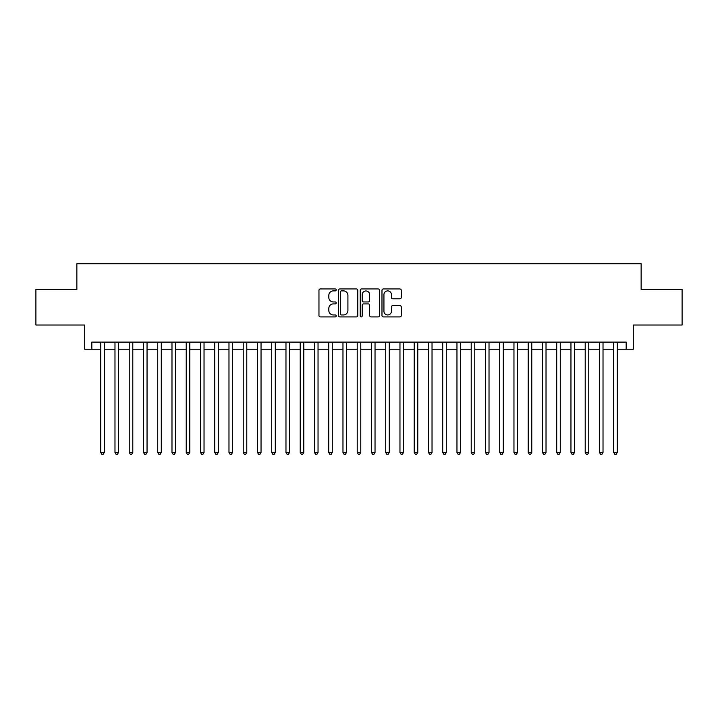 <?xml version="1.0" encoding="UTF-8"?>
<svg xmlns="http://www.w3.org/2000/svg" width="718" height="718" viewBox="0 0 718 718"><rect width="100%" height="100%" fill="white"/><g stroke="black" fill="none" stroke-linecap="round" stroke-linejoin="round"><path stroke-width="1.08" d="M336.204 289.919A0.978 0.978 0 0 0 335.225 288.941L320.363 288.941A1.4 1.4 0 0 0 318.963 290.341L318.963 315.516A1.4 1.4 0 0 0 320.363 316.916L335.225 316.916A0.978 0.978 0 0 0 336.204 315.938A0.978 0.978 0 0 0 335.225 314.96L333.296 314.96A4.479 4.479 0 0 1 328.826 310.481L328.826 308.381A4.479 4.479 0 0 1 333.296 303.911L335.225 303.911A0.978 0.978 0 0 0 336.204 302.933A0.978 0.978 0 0 0 335.225 301.955L333.296 301.955A4.479 4.479 0 0 1 328.826 297.476L328.826 295.376A4.479 4.479 0 0 1 333.296 290.898L335.225 290.898A0.978 0.978 0 0 0 336.204 289.919M399.872 298.805A1.4 1.4 0 0 0 401.272 297.405L401.272 290.341A1.4 1.4 0 0 0 399.872 288.941L383.367 288.941A1.4 1.4 0 0 0 381.976 290.341L381.976 315.516A1.4 1.4 0 0 0 383.367 316.916L399.872 316.916A1.4 1.4 0 0 0 401.272 315.516L401.272 306.99A1.4 1.4 0 0 0 399.872 305.59L392.809 305.59A1.4 1.4 0 0 0 391.418 306.99L391.418 311.217A3.743 3.743 0 0 1 387.675 314.96A3.743 3.743 0 0 1 383.933 311.217L383.933 294.64A3.743 3.743 0 0 1 387.675 290.898A3.743 3.743 0 0 1 391.418 294.64L391.418 297.405A1.4 1.4 0 0 0 392.809 298.805L399.872 298.805M91.832 349.235L91.832 342.118L626.168 342.118L626.168 349.235L633.294 349.235L633.294 325.012L682.1 325.012L682.1 289.39L641.138 289.39L641.138 263.748L76.862 263.748L76.862 289.39L35.9 289.39L35.9 325.012L84.706 325.012L84.706 349.235L100.735 349.235M357.779 290.341A1.4 1.4 0 0 0 356.379 288.941L339.874 288.941A1.4 1.4 0 0 0 338.474 290.341L338.474 315.516A1.4 1.4 0 0 0 339.874 316.916L356.379 316.916A1.4 1.4 0 0 0 357.779 315.516L357.779 290.341M361.621 288.941L378.126 288.941A1.4 1.4 0 0 1 379.526 290.341L379.526 315.516A1.4 1.4 0 0 1 378.126 316.916L371.062 316.916A1.4 1.4 0 0 1 369.662 315.516L369.662 305.312A1.4 1.4 0 0 0 368.262 303.911L363.577 303.911A1.4 1.4 0 0 0 362.186 305.312L362.186 315.938A0.978 0.978 0 0 1 361.199 316.916A0.978 0.978 0 0 1 360.221 315.938L360.221 290.341A1.4 1.4 0 0 1 361.621 288.941M104.298 349.235L114.979 349.235M118.542 349.235L129.231 349.235M132.794 349.235L143.483 349.235M147.046 349.235L157.727 349.235M161.29 349.235L171.979 349.235M175.542 349.235L186.231 349.235M189.794 349.235L200.475 349.235M204.038 349.235L214.727 349.235M218.29 349.235L228.979 349.235M232.542 349.235L243.222 349.235M246.786 349.235L257.475 349.235M261.038 349.235L271.727 349.235M275.29 349.235L285.97 349.235M289.534 349.235L300.223 349.235M303.786 349.235L314.475 349.235M318.038 349.235L328.718 349.235M332.281 349.235L342.971 349.235M346.534 349.235L357.223 349.235M360.777 349.235L371.466 349.235M375.029 349.235L385.719 349.235M389.282 349.235L399.962 349.235M403.525 349.235L414.214 349.235M417.777 349.235L428.466 349.235M432.03 349.235L442.71 349.235M446.273 349.235L456.962 349.235M460.525 349.235L471.214 349.235M474.777 349.235L485.458 349.235M489.021 349.235L499.71 349.235M503.273 349.235L513.962 349.235M517.525 349.235L528.206 349.235M531.769 349.235L542.458 349.235M546.021 349.235L556.71 349.235M560.273 349.235L570.954 349.235M574.517 349.235L585.206 349.235M588.769 349.235L599.458 349.235M603.021 349.235L613.702 349.235M617.265 349.235L626.168 349.235M341.409 290.898A0.978 0.978 0 0 0 340.431 291.876L340.431 313.981A0.978 0.978 0 0 0 341.409 314.96L343.437 314.96A4.479 4.479 0 0 0 347.916 310.481L347.916 295.376A4.479 4.479 0 0 0 343.437 290.898L341.409 290.898M369.662 294.712A3.743 3.743 0 0 0 365.92 290.969A3.743 3.743 0 0 0 362.186 294.712L362.186 300.555A1.4 1.4 0 0 0 363.577 301.955L368.262 301.955A1.4 1.4 0 0 0 369.662 300.555L369.662 294.712M104.298 342.118L104.298 452.403L100.735 452.403L100.735 342.118M104.298 452.403L103.23 454.252L101.803 454.252L100.735 452.403M118.542 342.118L118.542 452.403L114.979 452.403L114.979 342.118M118.542 452.403L117.474 454.252L116.056 454.252L114.979 452.403M132.794 342.118L132.794 452.403L129.231 452.403L129.231 342.118M132.794 452.403L131.726 454.252L130.299 454.252L129.231 452.403M147.046 342.118L147.046 452.403L143.483 452.403L143.483 342.118M147.046 452.403L145.978 454.252L144.551 454.252L143.483 452.403M161.29 342.118L161.29 452.403L157.727 452.403L157.727 342.118M161.29 452.403L160.222 454.252L158.795 454.252L157.727 452.403M175.542 342.118L175.542 452.403L171.979 452.403L171.979 342.118M175.542 452.403L174.474 454.252L173.047 454.252L171.979 452.403M189.794 342.118L189.794 452.403L186.231 452.403L186.231 342.118M189.794 452.403L188.726 454.252L187.299 454.252L186.231 452.403M204.038 342.118L204.038 452.403L200.475 452.403L200.475 342.118M204.038 452.403L202.97 454.252L201.543 454.252L200.475 452.403M218.29 342.118L218.29 452.403L214.727 452.403L214.727 342.118M218.29 452.403L217.222 454.252L215.795 454.252L214.727 452.403M232.542 342.118L232.542 452.403L228.979 452.403L228.979 342.118M232.542 452.403L231.474 454.252L230.047 454.252L228.979 452.403M246.786 342.118L246.786 452.403L243.222 452.403L243.222 342.118M246.786 452.403L245.718 454.252L244.291 454.252L243.222 452.403M261.038 342.118L261.038 452.403L257.475 452.403L257.475 342.118M261.038 452.403L259.97 454.252L258.543 454.252L257.475 452.403M275.29 342.118L275.29 452.403L271.727 452.403L271.727 342.118M275.29 452.403L274.213 454.252L272.795 454.252L271.727 452.403M289.534 342.118L289.534 452.403L285.97 452.403L285.97 342.118M289.534 452.403L288.465 454.252L287.038 454.252L285.97 452.403M303.786 342.118L303.786 452.403L300.223 452.403L300.223 342.118M303.786 452.403L302.718 454.252L301.291 454.252L300.223 452.403M318.038 342.118L318.038 452.403L314.475 452.403L314.475 342.118M318.038 452.403L316.961 454.252L315.543 454.252L314.475 452.403M332.281 342.118L332.281 452.403L328.718 452.403L328.718 342.118M332.281 452.403L331.213 454.252L329.786 454.252L328.718 452.403M346.534 342.118L346.534 452.403L342.971 452.403L342.971 342.118M346.534 452.403L345.466 454.252L344.039 454.252L342.971 452.403M360.777 342.118L360.777 452.403L357.223 452.403L357.223 342.118M360.777 452.403L359.709 454.252L358.291 454.252L357.223 452.403M375.029 342.118L375.029 452.403L371.466 452.403L371.466 342.118M375.029 452.403L373.961 454.252L372.534 454.252L371.466 452.403M389.282 342.118L389.282 452.403L385.719 452.403L385.719 342.118M389.282 452.403L388.214 454.252L386.787 454.252L385.719 452.403M403.525 342.118L403.525 452.403L399.962 452.403L399.962 342.118M403.525 452.403L402.457 454.252L401.039 454.252L399.962 452.403M417.777 342.118L417.777 452.403L414.214 452.403L414.214 342.118M417.777 452.403L416.709 454.252L415.282 454.252L414.214 452.403M432.03 342.118L432.03 452.403L428.466 452.403L428.466 342.118M432.03 452.403L430.962 454.252L429.535 454.252L428.466 452.403M446.273 342.118L446.273 452.403L442.71 452.403L442.71 342.118M446.273 452.403L445.205 454.252L443.787 454.252L442.71 452.403M460.525 342.118L460.525 452.403L456.962 452.403L456.962 342.118M460.525 452.403L459.457 454.252L458.03 454.252L456.962 452.403M474.777 342.118L474.777 452.403L471.214 452.403L471.214 342.118M474.777 452.403L473.709 454.252L472.282 454.252L471.214 452.403M489.021 342.118L489.021 452.403L485.458 452.403L485.458 342.118M489.021 452.403L487.953 454.252L486.526 454.252L485.458 452.403M503.273 342.118L503.273 452.403L499.71 452.403L499.71 342.118M503.273 452.403L502.205 454.252L500.778 454.252L499.71 452.403M517.525 342.118L517.525 452.403L513.962 452.403L513.962 342.118M517.525 452.403L516.457 454.252L515.03 454.252L513.962 452.403M531.769 342.118L531.769 452.403L528.206 452.403L528.206 342.118M531.769 452.403L530.701 454.252L529.274 454.252L528.206 452.403M546.021 342.118L546.021 452.403L542.458 452.403L542.458 342.118M546.021 452.403L544.953 454.252L543.526 454.252L542.458 452.403M560.273 342.118L560.273 452.403L556.71 452.403L556.71 342.118M560.273 452.403L559.205 454.252L557.778 454.252L556.71 452.403M574.517 342.118L574.517 452.403L570.954 452.403L570.954 342.118M574.517 452.403L573.449 454.252L572.022 454.252L570.954 452.403M588.769 342.118L588.769 452.403L585.206 452.403L585.206 342.118M588.769 452.403L587.701 454.252L586.274 454.252L585.206 452.403M603.021 342.118L603.021 452.403L599.458 452.403L599.458 342.118M603.021 452.403L601.944 454.252L600.526 454.252L599.458 452.403M617.265 342.118L617.265 452.403L613.702 452.403L613.702 342.118M617.265 452.403L616.197 454.252L614.77 454.252L613.702 452.403"/></g></svg>
